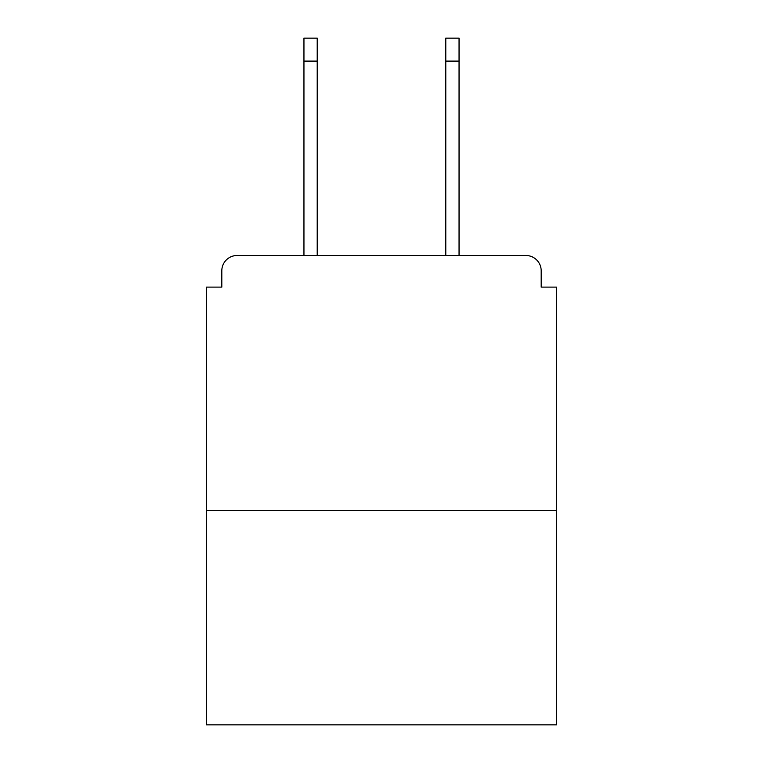 <?xml version="1.0" encoding="UTF-8"?>
<svg xmlns="http://www.w3.org/2000/svg" width="763" height="763" viewBox="0 0 763 763"><rect width="100%" height="100%" fill="white"/><g stroke="black" fill="none" stroke-linecap="round" stroke-linejoin="round"><path stroke-width="1.14" d="M541.186 287.117L541.186 270.789L541.186 287.117L556.494 287.117L556.494 724.85L206.506 724.85L206.506 287.117L221.814 287.117L221.814 270.789L221.814 287.117M556.494 510.571L206.506 510.571M541.186 270.789A15.308 15.308 0 0 0 525.879 255.491L237.121 255.491A15.308 15.308 0 0 0 221.814 270.789M525.879 255.491L459.049 255.491L525.879 255.491L459.049 255.491L525.879 255.491L459.049 255.491L525.879 255.491L459.049 255.491L459.049 61.107L445.783 61.107L445.783 38.15L459.049 38.15L459.049 61.107M303.951 61.107L303.951 38.15L317.217 38.15L317.217 61.107L303.951 61.107L303.951 255.491L237.121 255.491M317.217 61.107L317.217 255.491M445.783 255.491L445.783 61.107"/></g></svg>
